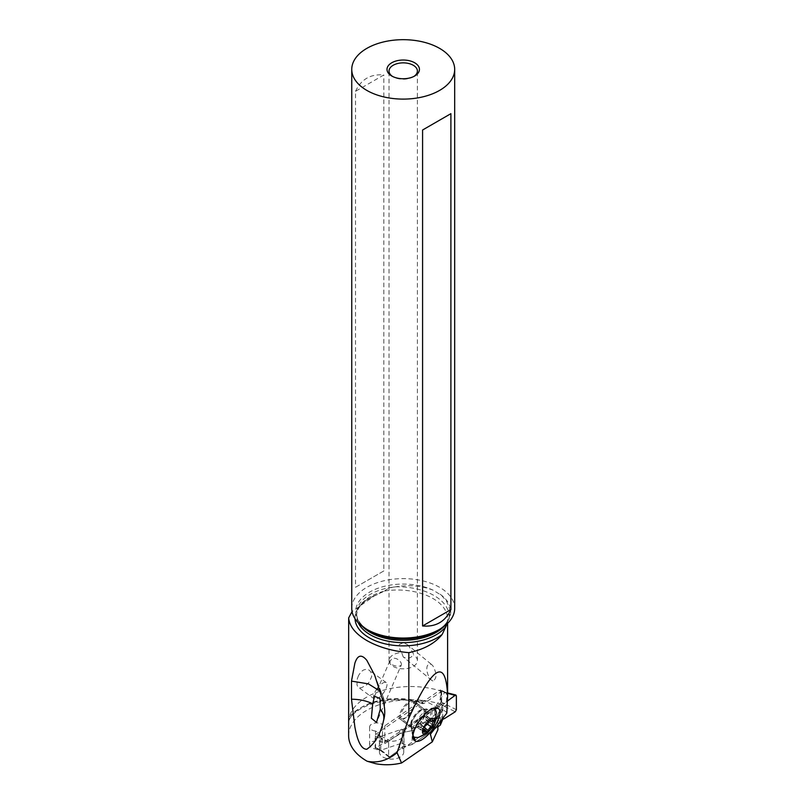 <?xml version="1.0" encoding="UTF-8"?>
<svg xmlns="http://www.w3.org/2000/svg" width="805" height="805" viewBox="0 0 805 805"><rect width="100%" height="100%" fill="white"/><g stroke="black" fill="none" stroke-linecap="round" stroke-linejoin="round"><path stroke-width="0.6" stroke-dasharray="4.03 3.02" d="M441.311 721.954L436.199 719.479L444.763 706.367L439.983 704.043A1.62 0.855 -64.2 0 0 441.019 702.01L441.019 690.76A1.62 0.855 -64.2 0 0 440.687 690.016L445.849 692.511M439.983 704.043L376.166 747.956A1.62 0.855 -64.2 0 1 375.462 748.087A1.62 0.855 -64.2 0 1 375.12 747.352L375.12 736.102A1.62 0.855 -64.2 0 1 376.166 734.059L439.983 690.147A1.62 0.855 -64.2 0 1 440.687 690.016M440.355 721.3L440.355 711.187L442.74 704.898A33.629 17.65 115.8 0 0 444.652 703.127L447.53 700.984L444.652 703.127L436.944 704.818L436.199 705.583L444.612 692.552L456.375 695.802M456.375 709.698L446.574 704.808L446.574 693.336M445.507 692.411L446.04 692.632M446.574 704.808L444.763 706.367M436.199 719.479L436.944 718.764C438.302 717.909 440.878 717.819 444.652 718.493M444.652 703.127A33.629 17.65 -64.2 0 1 442.74 704.898L441.854 706.186L441.854 719.398M401.836 729.229C399.471 730.044 398.978 731.493 400.367 733.596L389.731 740.328L388.644 742.391L388.644 756.287L389.731 756.861L381.057 750.169L401.836 743.126C399.471 743.941 398.978 745.883 400.367 748.962A33.629 17.65 -64.2 0 1 402.279 747.191L412.11 744.514L437.88 726.784L412.11 744.514L412.11 730.618L440.355 711.187L412.11 730.618L403.989 732.238L406.948 731.705L401.836 729.229L381.057 736.273L380.715 750.059L375.12 747.352M446.04 705.492L445.507 706.005M403.989 732.238L402.279 732.741A33.629 17.65 -64.2 0 1 400.367 733.596A33.629 17.65 115.8 0 0 402.279 732.741L403.989 732.238L403.989 746.305L402.279 747.191A33.629 17.65 115.8 0 0 400.367 748.962L389.731 756.861L400.367 748.962M380.685 750.139L389.731 756.861L388.644 756.287L388.644 742.391L389.731 740.328L400.367 733.596M380.725 736.988L380.564 737.682M348.625 735.669A62.176 35.903 180 0 1 440.335 704.073L440.335 690.841A62.176 35.903 0 0 0 349.42 716.742L348.666 720.928A50.121 28.94 180 0 1 421.971 702.222L422.414 703.55L424.084 703.409L441.673 691.314A72.531 41.88 0 0 0 440.335 690.841M441.673 691.314L441.673 704.546L384.84 743.649L382.445 742.492A7.094 4.095 0 0 0 381.248 741.757A7.094 4.095 0 0 0 377.827 740.852A7.094 4.095 0 0 0 369.606 744.887A7.094 4.095 0 0 0 372.131 748.026A7.094 4.095 0 0 0 375.553 748.932L379.618 750.894A12.156 7.014 0 0 0 379.437 752.112A12.156 7.014 0 0 0 380.775 755.311A12.156 7.014 0 0 0 383.784 757.485A12.156 7.014 0 0 0 396.734 758.471A12.156 7.014 0 0 0 403.748 752.112A12.156 7.014 0 0 0 402.409 748.902L431.953 728.465A2.023 1.167 180 0 1 434.801 728.324L437.88 729.813M440.335 704.073A72.531 41.88 180 0 1 441.673 704.546M446.825 713.119C445.638 710.865 443.293 709.819 439.792 709.97L439.369 712.667L434.801 710.463A2.023 1.167 0 0 0 431.953 710.604L402.409 731.041L402.409 748.902M379.618 750.894L379.618 733.033L375.553 731.061L375.553 748.932M402.409 731.041A12.156 7.014 180 0 1 403.748 734.24A12.156 7.014 180 0 1 396.734 740.6A12.156 7.014 180 0 1 383.784 739.614A12.156 7.014 180 0 1 379.437 734.24A12.156 7.014 180 0 1 379.618 733.033M382.445 742.492L382.445 724.631L384.84 725.788L421.971 700.239L421.971 702.222M375.553 731.061A7.094 4.095 180 0 1 372.131 730.155A7.094 4.095 180 0 1 369.606 727.026A7.094 4.095 180 0 1 373.701 723.313A7.094 4.095 180 0 1 381.248 723.886A7.094 4.095 180 0 1 382.445 724.631M384.84 743.649L384.84 725.788M358.235 622.768A46.599 26.907 180 0 1 356.615 615.745A46.599 26.907 180 0 1 384.549 591.091L374.838 595.519L352.067 611.589M384.549 591.091L384.549 591.001C387.467 588.646 390.928 587.288 394.923 586.926A46.599 26.907 0 0 0 356.615 613.4A46.599 26.907 0 0 0 362.562 626.552M421.971 700.239A50.121 28.94 180 0 1 432.929 705.029A50.121 28.94 180 0 1 439.792 709.97M358.527 675.516L357.319 678.806L356.947 684.813L357.823 686.796L359.342 687.782L361.425 687.752L366.486 684.964L369.233 682.077L371.719 676.522L370.713 671.622L368.851 669.941L366.275 669.297L363.548 669.971L361.204 671.662L358.527 675.516M432.929 680.97L431.691 680.336C426.026 675.445 424.416 661.599 431.691 664.598L432.929 665.866C436.984 673.604 436.984 678.635 432.929 680.97M431.691 680.336L403.225 656.9C405.549 658.48 408.065 658.611 410.792 657.303L413.569 655.049L413.247 653.338L408.517 645.519L431.691 664.598M437.88 724.43L437.88 714.407L439.369 712.667M443.867 626.552A46.599 26.907 0 0 0 449.079 618.19L446.674 624.247M449.079 618.19L449.844 613.611L449.462 608.369L446.594 601.295L441.623 595.448L433.201 590.216C421.981 585.798 409.463 584.661 395.658 586.805L394.923 586.926M351.755 608.338A51.46 29.715 180 0 1 383.522 580.888A51.46 29.715 180 0 1 439.611 587.328A51.46 29.715 180 0 1 454.684 608.338M355.538 91.297C361.183 79.272 370.612 73.819 383.844 74.956L355.538 91.297L355.538 587.258L383.844 570.916L383.844 74.956M413.911 76.425A14.178 8.191 180 0 1 413.247 76.837A14.178 8.191 180 0 1 393.192 76.837L391.753 76.012L393.192 76.837A14.178 8.191 180 0 1 392.518 76.425M408.517 645.519C405.428 642.974 402.369 642.672 399.34 644.604C399.049 647.472 399.803 650.108 401.625 652.503A14.178 8.191 0 0 0 389.036 660.643A14.178 8.191 0 0 0 393.192 666.429A14.178 8.191 0 0 0 408.648 668.21A14.178 8.191 0 0 0 417.403 660.643A14.178 8.191 0 0 0 413.569 655.049M401.222 665.172C402.691 662.414 395.819 655.924 391.592 659.154L389.711 661.71L392.105 664.799L395.637 666.047L399.854 666.107L401.222 665.172L376.499 722.447M403.225 656.9L401.625 652.503M380.352 691.354L383.009 695.54L383.502 702.624M383.844 570.916L355.538 587.258M412.955 735.871L412.351 730.276A17.63 6.722 -53.9 0 1 426.529 710.06L429.991 708.551L433.201 708.279M426.529 710.06L426.992 709.004L424.97 709.557M401.132 718.553A10.133 3.864 -53.9 0 1 400.598 714.86A10.133 3.864 -53.9 0 1 406.374 705.281A10.133 3.864 -53.9 0 1 413.086 702.202A10.133 3.864 -53.9 0 1 413.619 705.894A10.133 3.864 -53.9 0 1 407.843 715.474A10.133 3.864 -53.9 0 1 401.132 718.553L411.486 726.12A10.133 3.864 126.1 0 0 418.198 723.031A10.133 3.864 126.1 0 0 423.973 713.461A10.133 3.864 126.1 0 0 423.43 709.758A10.133 3.864 126.1 0 0 416.718 712.848A10.133 3.864 126.1 0 0 410.942 722.417A10.133 3.864 126.1 0 0 411.486 726.12L411.405 725.607A10.727 4.095 -53.9 0 1 411.637 723.464A10.727 4.095 -53.9 0 1 422.927 709.839A10.727 4.095 -53.9 0 1 425.422 713.975A10.727 4.095 -53.9 0 1 422.132 720.706A10.727 4.095 -53.9 0 1 411.405 725.607L411.747 730.588L412.351 730.276C411.647 731.322 411.536 730.568 412.009 728.032L411.969 727.811A11.139 4.246 -53.9 0 1 411.788 727.7A11.139 4.246 -53.9 0 1 411.003 726.271A11.139 4.246 -53.9 0 1 414.595 716.641A11.139 4.246 -53.9 0 1 423.339 709.386A11.139 4.246 -53.9 0 1 424.748 709.587L412.955 700.964A11.139 4.246 126.1 0 0 402.802 708.028A11.139 4.246 126.1 0 0 399.984 719.076A11.139 4.246 126.1 0 0 400.166 719.197L400.578 719.418A11.139 4.246 126.1 0 0 410.731 712.355A11.139 4.246 126.1 0 0 413.549 701.306A11.139 4.246 126.1 0 0 413.368 701.185L412.955 700.964M432.959 708.37L427.626 710.594L418.821 719.65L413.257 730.94L412.995 735.368M418.026 737.551L423.702 734.15L430.625 726.482L435.928 715.554L436.32 712.546M423.983 716.068L423.983 716.068A15.848 9.912 -124.5 0 0 423.883 716.138A15.848 15.848 0 0 0 422.524 717.185L424.295 715.947C423.833 716.551 424.567 716.51 426.499 715.826L432.456 720.867M433.694 720.183L427.646 716.198M425.1 728.153L421.911 725.808C422.092 723.715 423.098 722.568 424.919 722.347L426.519 720.898L426.036 720.113L428.854 722.166L426.137 720.183C424.99 719.207 425.251 718.09 426.942 716.842M421.911 725.808L421.257 727.348L420.24 726.955L426.65 731.634M424.124 715.977A15.848 15.848 0 0 0 423.883 716.138A15.848 9.912 -124.5 0 0 421.035 720.556A15.848 9.912 55.5 0 0 421.257 727.348L424.627 729.682M423.712 731.222L417.463 727.126L419.616 726.019M417.463 727.126L417.594 726.06L423.994 730.739M424.748 727.358L418.399 722.719L424.778 727.388L418.399 722.719L420.109 719.791A15.848 15.848 0 0 0 418.399 722.719L417.594 726.06M429.035 721.753L422.635 717.094L419.616 720.556L426.026 725.235M429.94 720.556L424.295 715.947L430.313 720.344M413.549 701.306L424.829 709.628M413.368 701.185L425.1 709.769L425.593 713.985L422.152 720.717C418.067 726.14 414.786 728.565 412.321 727.992L412.039 727.851M376.861 688.909A10.133 3.864 -53.9 0 1 386.249 682.6A10.133 3.864 -53.9 0 1 383.693 692.642A10.133 3.864 -53.9 0 1 374.305 698.951A10.133 3.864 -53.9 0 1 376.861 688.909M412.11 744.514L403.989 746.305M406.948 731.705L412.11 730.618M440.355 711.187L441.854 706.186M446.614 693.467L441.019 690.76M439.983 690.147L444.763 692.471M447.61 693.296L444.612 692.552M444.612 706.448L455.278 711.761M442.74 718.281L442.74 704.898M436.199 705.583L441.311 708.058M380.956 736.374L376.166 734.059M401.836 743.126L406.948 745.601M376.166 747.956L380.956 750.27M441.019 702.01L446.614 704.707M388.644 742.391L380.685 738.678M381.057 736.273L389.731 740.328M402.279 732.741L402.279 747.191M375.12 736.102L380.715 738.809M434.801 710.463L434.801 728.324M431.953 728.465L431.953 710.604M430.645 729.36L430.645 711.499M349.42 716.742A53.372 30.811 180 0 1 424.084 703.409M446.805 624.127A50.121 28.94 0 0 0 447.61 618.954A50.121 28.94 0 0 0 432.929 598.487A50.121 28.94 0 0 0 384.549 591.001M438.685 712.958L431.45 732.57M430.906 733.315L437.88 714.407M374.838 595.519A48.22 27.843 0 0 0 355.015 618.733M395.658 586.805A51.751 29.876 180 0 1 434.076 595.539A51.751 29.876 180 0 1 449.2 617.717M377.485 594.543C363.689 600.228 356.736 607.292 356.615 615.745L356.615 613.4C356.575 619.759 360.902 625.606 369.596 630.939A47.545 27.451 180 0 1 367.905 593.144A47.545 27.451 180 0 1 433.201 590.216M440.124 594.221A47.545 27.451 180 0 1 436.843 630.939C444.742 626.139 449.039 620.846 449.713 615.06M412.009 728.032L400.166 719.197M426.499 715.826L432.899 720.495M432.436 724.782L426.177 720.203M424.919 722.347L427.425 724.178M400.578 719.418L412.321 727.992M445.628 692.441L447.61 692.934M380.614 750.592L375.462 748.087M388.845 756.942L380.594 750.572M379.437 734.24L379.437 752.112M403.748 734.24L403.748 752.112M369.606 727.026L369.606 744.887M422.846 703.771C395.164 693.628 354.13 704.486 348.646 721.401M447.61 623.362L447.61 618.954L446.352 624.992M430.434 734.21L437.97 713.783M413.247 76.837L414.676 76.012M389.036 660.643L389.036 71.041M374.667 675.154L384.619 700.783L384.569 716.269L383.663 720.163M389.892 660.804L374.567 696.265M417.403 660.643L417.403 71.041M411.003 726.271L411.747 730.588M412.341 734.019L413.035 738.024M423.339 709.386L426.69 708.923M431.319 708.279L435.153 707.746M420.472 727.317L426.751 731.896M417.584 727.65L423.651 732.077M424.326 715.776L430.595 720.354M413.086 702.202L422.927 709.839L426.539 708.953M411.788 727.7L399.984 719.076M386.249 682.6L369.435 670.313M374.305 698.951L358.376 687.319"/><path stroke-width="1.21" d="M447.61 693.296L456.375 695.802L456.375 709.698L455.278 711.761L444.652 718.493L455.278 711.761L456.375 709.698L456.375 695.802L455.278 695.228L447.53 700.984L455.278 695.228L456.375 695.802M441.854 719.398L441.854 720.264L442.74 719.348A33.629 17.65 -64.2 0 1 444.652 718.493A33.629 17.65 115.8 0 0 442.74 719.348L440.355 725.084L440.355 721.3M437.88 726.784L440.355 725.084L437.88 726.784M437.88 724.43L437.88 729.813L432.295 741.848L401.554 762.999C392.749 765.062 384.116 765.293 375.653 763.704L367.171 761.248A62.176 35.903 180 0 1 366.839 761.057A62.176 35.903 180 0 1 348.625 735.669L348.666 617.918L352.067 611.589M348.666 720.586L348.625 721.22M432.295 741.848L430.434 734.21L446.825 713.119L447.61 695.912C445.93 657.725 432.999 665.151 408.829 718.181L408.829 652.654C423.802 649.514 434.931 643.437 442.207 634.41L445.91 626.431A50.121 28.94 0 0 0 446.805 624.127M408.829 718.181L397.046 752.655L401.554 762.999M414.756 740.781A19.984 7.627 -53.9 0 1 413.035 738.024A19.984 7.627 -53.9 0 1 419.475 720.767A19.984 7.627 -53.9 0 1 435.153 707.746A19.984 7.627 -53.9 0 1 437.689 708.098L438.101 708.32A19.984 7.627 -53.9 0 1 433.372 728.344A19.984 7.627 -53.9 0 1 415.169 741.013L413.991 737.199L418.026 737.551C424.165 735.015 427.797 732.912 428.914 731.242A9.318 3.552 126.1 0 0 433.613 724.802A9.318 3.552 126.1 0 0 434.66 722.005A9.318 3.552 126.1 0 0 430.273 719.489A9.318 3.552 126.1 0 0 422.675 730.246A9.318 3.552 126.1 0 0 428.914 731.242M367.171 761.248C377.595 763.371 387.547 760.514 397.046 752.655M408.829 652.654C392.548 651.195 378.561 647.16 366.839 640.549C355.458 633.827 349.4 626.28 348.666 617.918M366.839 749.254C375.07 743.448 380.624 733.939 383.502 720.727C384.498 716.742 383.422 712.948 380.262 709.356L376.499 722.447L371.367 718.231L372.705 703.801C366.587 700.803 359.513 699.273 351.483 699.223L354.864 726.935C356.374 735.066 359.594 749.445 366.839 749.254M351.483 699.223L351.483 681.111L354.864 663.24C356.374 658.711 359.594 651.587 366.839 660.362L374.667 675.154L383.502 702.624C385.152 709.114 385.152 715.152 383.502 720.727L383.854 719.469M446.674 624.247L445.91 626.431M454.684 69.391L454.684 608.338A51.46 29.715 180 0 1 439.611 629.339A51.46 29.715 180 0 1 366.828 629.349A51.46 29.715 180 0 1 366.828 629.339A51.46 29.715 180 0 1 351.755 608.338L351.755 69.391A51.46 29.715 0 0 0 366.828 90.402A51.46 29.715 0 0 0 422.917 96.841A51.46 29.715 0 0 0 454.684 69.391A51.46 29.715 0 0 0 439.611 48.381A51.46 29.715 0 0 0 383.522 41.941A51.46 29.715 0 0 0 351.755 69.391M369.596 630.939L366.828 629.349L369.596 630.939A47.545 27.451 180 0 0 436.843 630.939L439.611 629.339M450.901 609.627L450.901 113.666L422.585 130.007L422.585 625.968C435.817 627.095 445.256 621.651 450.901 609.627L422.585 625.968M391.753 76.012L391.753 76.012A16.211 9.358 180 0 1 391.753 62.77A16.211 9.358 180 0 1 414.676 62.77A16.211 9.358 180 0 1 414.676 76.012A16.211 9.358 180 0 1 391.753 76.012L391.753 76.012M392.518 76.425A14.178 8.191 180 0 1 389.036 71.041A14.178 8.191 180 0 1 397.791 63.484A14.178 8.191 180 0 1 413.247 65.255A14.178 8.191 180 0 1 417.403 71.041A14.178 8.191 180 0 1 413.911 76.425M374.567 696.265L372.705 703.801M351.483 681.111L368.418 683.878L380.352 691.354M374.536 696.325L380.041 698.519L380.262 709.356M450.901 113.666L422.585 130.007M412.995 735.368L413.901 737.139L412.955 735.871M433.613 724.802L435.505 719.509L436.32 712.546L435.435 709.447L432.959 708.37M433.201 708.279L434.016 708.47M433.764 720.666A1.338 0.513 -53.9 0 1 433.342 721.522A3.29 1.258 126.1 0 0 432.315 723.625A3.29 1.258 126.1 0 0 432.486 724.822A3.29 1.258 126.1 0 0 432.537 724.862A1.338 0.513 -53.9 0 1 432.557 724.872A1.338 0.513 -53.9 0 1 432.627 725.355A1.338 0.513 -53.9 0 1 431.319 727.026A3.29 1.258 126.1 0 0 428.3 730.497A1.338 0.513 -53.9 0 1 427.515 731.604A1.338 0.513 -53.9 0 1 426.751 731.896A1.338 0.513 -53.9 0 1 426.65 731.634A3.29 1.258 126.1 0 0 426.398 730.97A3.29 1.258 126.1 0 0 424.446 731.755A1.338 0.513 -53.9 0 1 423.651 732.077A1.338 0.513 -53.9 0 1 423.581 731.584A1.338 0.513 -53.9 0 1 423.994 730.739A3.29 1.258 126.1 0 0 425.03 728.636A3.29 1.258 126.1 0 0 424.859 727.428A3.29 1.258 126.1 0 0 424.799 727.398A1.338 0.513 -53.9 0 1 424.778 727.388A1.338 0.513 -53.9 0 1 424.708 726.895A1.338 0.513 -53.9 0 1 426.026 725.235A3.29 1.258 126.1 0 0 429.035 721.753A1.338 0.513 -53.9 0 1 429.83 720.656A1.338 0.513 -53.9 0 1 430.595 720.354A1.338 0.513 -53.9 0 1 430.695 720.626A3.29 1.258 126.1 0 0 430.947 721.28A3.29 1.258 126.1 0 0 432.899 720.495A1.338 0.513 -53.9 0 1 433.694 720.183A1.338 0.513 -53.9 0 1 433.764 720.666M425.1 728.153L428.3 730.507M441.854 720.264L440.355 725.084M442.74 719.348L442.74 718.281M430.353 734.814L430.906 733.315M355.015 618.733A48.22 27.843 0 0 0 369.123 637.721A48.22 27.843 0 0 0 442.207 634.41M445.91 626.521A46.599 26.907 180 0 1 370.27 634.763A46.599 26.907 180 0 1 358.235 622.768M362.562 626.552A46.599 26.907 0 0 0 370.27 632.428A46.599 26.907 0 0 0 443.867 626.552M414.404 737.471L415.169 741.013M434.106 708.511L437.689 708.098M438.101 708.32L434.569 708.732M432.456 720.867L433.342 721.522M427.425 724.178L431.319 727.026M423.712 731.222L424.446 731.755M447.61 692.934L455.882 695.007M447.61 695.912L447.61 623.362M374.969 675.898L374.667 675.154M424.627 729.682L426.398 730.97M429.94 720.556L430.947 721.28"/></g></svg>
